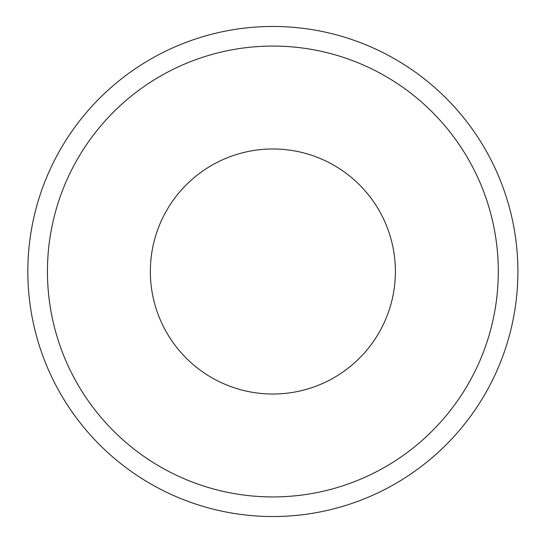 <?xml version="1.0" encoding="UTF-8"?>
<svg xmlns="http://www.w3.org/2000/svg" width="543" height="543" viewBox="0 0 543 543"><rect width="100%" height="100%" fill="white"/><g stroke="black" fill="none" stroke-linecap="round" stroke-linejoin="round"><path stroke-width="0.81" d="M27.836 271.5A245.036 245.036 0 0 1 395.385 59.296A245.036 245.036 0 0 1 395.385 483.704A245.036 245.036 0 0 1 27.836 271.5A245.036 245.036 0 0 1 395.385 59.296A245.036 245.036 0 0 1 395.385 483.704A245.036 245.036 0 0 1 27.836 271.5M47.438 271.5A225.433 225.433 0 0 1 385.584 76.271A225.433 225.433 0 0 1 385.584 466.729A225.433 225.433 0 0 1 47.438 271.5M395.385 271.5A122.514 122.514 0 0 0 211.607 165.398A122.514 122.514 0 0 0 211.607 377.602A122.514 122.514 0 0 0 395.385 271.5"/></g></svg>
